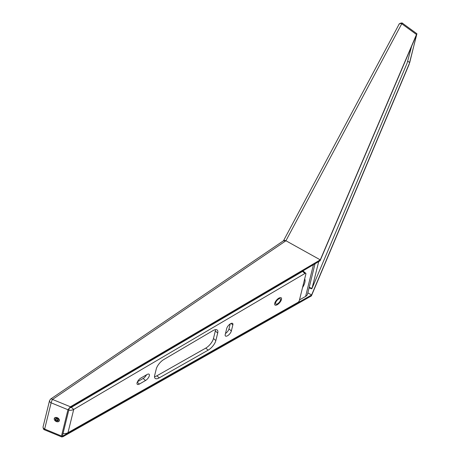 <?xml version="1.0" encoding="UTF-8"?>
<svg xmlns="http://www.w3.org/2000/svg" width="460" height="460" viewBox="0 0 460 460"><rect width="100%" height="100%" fill="white"/><g stroke="black" fill="none" stroke-linecap="round" stroke-linejoin="round"><path stroke-width="0.69" d="M409.71 62.594L311.615 294.975L62.353 436.229L69.247 408.279L320.045 260.826L416.605 34.649L409.71 62.594L407.79 61.186M398.883 24.673A2.599 1.851 28.1 0 1 399.004 24.369A2.599 1.851 28.1 0 1 399.004 24.363C398.486 24.046 401.988 22.069 402.834 23.489L416.921 33.764L409.118 64.406L311.38 295.941L311.615 294.975L307.855 292.882M399.004 24.363A2.599 1.851 28.1 0 1 401.758 23.77L416.49 34.511L320.281 259.86L285.93 240.758L284.263 240.304L283.406 240.994M399.004 24.369L283.486 240.77M402.834 23.489A2.599 0.943 126.1 0 0 401.758 23.77L285.93 240.758L52.503 399.441L70.403 406.778L320.281 259.86L320.045 260.826M416.921 33.764L416.49 34.511M44.608 429.858L61.761 436.948L61.485 436.017L44.649 429.053A2.599 1.823 -166.1 0 1 43.079 426.834C43.165 428.685 43.677 429.697 44.608 429.858A2.599 0.385 112.5 0 1 44.649 429.053L51.123 402.822A2.599 1.823 -166.1 0 1 49.548 400.603L50.611 399.073L283.55 240.724L285.93 240.758M50.611 399.073A2.599 1.541 55.8 0 1 52.503 399.441A2.599 0.391 -67.7 0 0 51.123 402.822L67.971 409.733L70.403 406.778M61.761 436.948L63.026 436.672L311.38 295.941M61.485 436.017L67.971 409.733M56.936 421.728A2.777 1.938 -149.1 0 0 59.179 421.032A2.777 1.938 -149.1 0 0 57.27 417.686A2.777 1.938 -149.1 0 0 54.418 418.186A2.777 1.938 -149.1 0 0 54.861 420.48M304.669 278.904A12.138 5.106 -49.1 0 1 302.525 287.592M299.494 299.885L305.612 296.418A6.934 4.853 13.9 0 0 307.591 293.963L315.037 263.77M263.005 294.36L262.919 294.716M259.63 296.343L259.538 296.7M281.555 298.597A4.767 2.007 -49.1 0 1 278.95 303.41A4.767 2.007 -49.1 0 1 274.965 305.014A4.767 2.007 -49.1 0 1 274.62 304.215A4.767 2.007 -49.1 0 1 277.225 299.402A4.767 2.007 -49.1 0 1 281.209 297.804A4.767 2.007 -49.1 0 1 281.555 298.597M277.495 303.813A3.467 1.46 130.9 0 0 280.054 301.15A3.467 1.46 130.9 0 0 280.358 298.787A3.467 1.46 130.9 0 0 278.68 299A3.467 1.46 130.9 0 0 276.121 301.662A3.467 1.46 130.9 0 0 275.816 304.031A3.467 1.46 130.9 0 0 277.495 303.813M154.514 376.694A8.671 3.645 130.9 0 0 156.877 375.808L205.775 348.099A8.671 3.645 130.9 0 0 213.469 338.502L215.32 330.993A8.671 3.645 130.9 0 0 215.498 329.642M154.686 375.348A8.671 3.645 130.9 0 0 155.146 378.367A8.671 3.645 130.9 0 0 159.258 377.867L208.156 350.158A8.671 3.645 130.9 0 0 215.849 340.561L217.701 333.051A8.671 3.645 130.9 0 0 217.246 330.033A8.671 3.645 130.9 0 0 212.974 330.619L163.777 359.547A8.671 3.645 130.9 0 0 156.239 369.058L154.686 375.348M232.846 324.95A4.335 1.823 130.9 0 0 232.616 323.443A4.335 1.823 130.9 0 0 230.523 323.714A4.335 1.823 130.9 0 0 226.717 328.492L225.233 334.5A4.335 1.823 130.9 0 0 225.457 336.013A4.335 1.823 130.9 0 0 227.556 335.737A4.335 1.823 130.9 0 0 231.363 330.964L232.846 324.95L231.092 323.432M225.48 333.494A4.335 1.823 130.9 0 0 228.982 328.906L230.218 323.903M137.488 381.725L143.146 378.459A4.335 1.823 130.9 0 0 146.533 374.779M145.527 380.518A4.335 1.823 130.9 0 0 149.333 375.745A4.335 1.823 130.9 0 0 149.103 374.233A4.335 1.823 130.9 0 0 147.01 374.509L140.881 378.045A4.335 1.823 130.9 0 0 137.069 382.823A4.335 1.823 130.9 0 0 137.298 384.33A4.335 1.823 130.9 0 0 139.397 384.06L145.527 380.518L143.146 378.459M68.776 410.193A6.934 4.853 13.9 0 0 73.726 409.411L304.945 273.464L302.571 271.4L71.346 407.353L73.726 409.411L67.982 432.693A6.934 4.853 -166.1 0 1 63.032 433.481M70.156 407.75A3.467 2.426 13.9 0 0 71.346 407.353M67.982 432.693L297.792 302.467A1.736 0.73 -49.1 0 0 299.334 300.553L305.894 273.947A1.736 0.73 130.9 0 0 305.802 273.343L303.422 271.285A1.736 0.73 130.9 0 0 302.571 271.4M305.802 273.343A1.736 0.73 130.9 0 0 304.945 273.464M135.119 369.857L135.205 369.501M98.308 391.195L98.221 391.552M94.932 393.179L94.84 393.536M318.711 261.608L312.035 288.357L407.117 63.112L411.596 46.391M55.919 421.354A2.599 1.817 30.8 0 1 54.498 418.393A2.599 1.817 30.8 0 1 57.54 418.094A2.599 1.817 30.8 0 1 58.96 421.061A2.599 1.817 30.8 0 1 55.919 421.354M58.127 420.63L57.874 419.152L56.609 418.45L55.229 419.043L55.666 420.354L57.166 421.038L58.127 420.63L57.856 419.14M56.58 418.433L55.459 418.882L55.781 420.135L56.965 420.785L58.23 420.411M305.612 296.418L313.433 264.707M159.258 377.867L156.877 375.808M208.156 350.158L205.775 348.099M215.849 340.561L213.469 338.502M217.701 333.051L215.32 330.993M231.363 330.964L228.982 328.906M139.397 384.06L137.27 382.22M311.863 288.293L309.206 287.396M55.229 419.043L55.516 418.836M55.453 420.101L56.609 418.45M55.666 420.354L56.747 418.525M56.85 421.003L57.908 419.215M57.166 421.038L57.948 419.422M49.548 400.603L43.079 426.834M283.55 240.724L283.895 240.666M309.085 287.902L311.782 288.811"/></g></svg>
